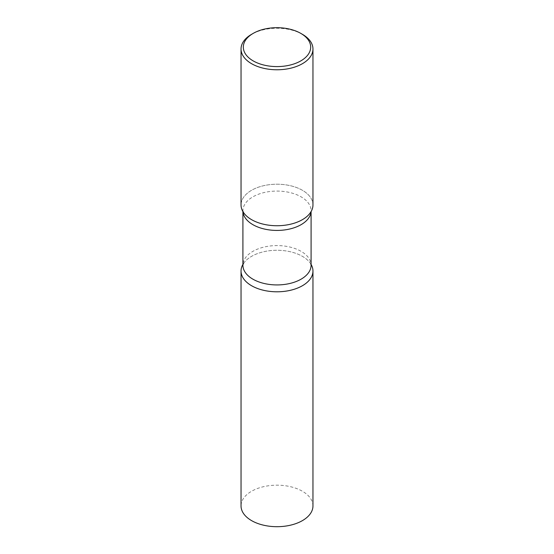 <?xml version="1.0" encoding="UTF-8"?>
<svg xmlns="http://www.w3.org/2000/svg" width="554" height="554" viewBox="0 0 554 554"><rect width="100%" height="100%" fill="white"/><g stroke="black" fill="none" stroke-linecap="round" stroke-linejoin="round"><path stroke-width="0.42" stroke-dasharray="2.77 2.08" d="M312.962 505.941A35.962 20.761 0 0 0 302.429 491.26A35.962 20.761 0 0 0 263.24 486.758A35.962 20.761 0 0 0 241.038 505.941M311.085 264.41A35.962 20.761 0 0 0 302.429 256.357A35.962 20.761 0 0 0 242.915 264.41A35.962 20.761 180 0 1 244.099 262.651A35.962 20.761 180 0 1 251.571 256.357A35.962 20.761 180 0 1 309.901 262.651A35.962 20.761 180 0 1 311.085 264.41M312.962 204.973A35.962 20.761 0 0 0 302.429 190.292A35.962 20.761 0 0 0 263.24 185.791A35.962 20.761 0 0 0 241.038 204.973M302.429 34.327A35.962 20.761 0 0 0 251.571 34.327M242.957 211.656A34.085 19.674 180 0 1 242.915 210.755L244.099 213.359A35.962 20.761 180 0 1 251.571 190.292A35.962 20.761 180 0 1 297.318 187.848A35.962 20.761 180 0 1 309.901 213.359L311.085 210.755A34.085 19.674 180 0 1 311.043 211.656M242.915 211.6L242.915 210.755A34.085 19.674 180 0 1 252.901 196.843A34.085 19.674 180 0 1 290.04 192.577A34.085 19.674 180 0 1 311.085 210.755L311.085 211.6M244.099 262.651L242.915 265.255A34.085 19.674 180 0 1 252.901 251.343A34.085 19.674 180 0 1 290.04 247.077A34.085 19.674 180 0 1 311.085 265.255L309.901 262.651"/><path stroke-width="0.83" d="M241.038 271.038L241.038 505.941A35.962 20.761 0 0 0 251.571 520.615A35.962 20.761 0 0 0 290.76 525.116A35.962 20.761 0 0 0 312.962 505.941L312.962 271.038A35.962 20.761 0 0 0 311.085 264.41A35.962 20.761 180 0 1 302.429 285.719A35.962 20.761 180 0 1 258.053 288.682A35.962 20.761 180 0 1 242.915 264.41A35.962 20.761 0 0 0 241.038 271.038A35.962 20.761 0 0 0 251.571 285.719A35.962 20.761 0 0 0 290.76 290.22A35.962 20.761 0 0 0 312.962 271.038M253.185 33.392L251.571 34.327A35.962 20.761 0 0 0 241.038 49.008L241.038 204.973A35.962 20.761 0 0 0 251.571 219.654A35.962 20.761 0 0 0 290.76 224.155A35.962 20.761 0 0 0 312.962 204.973L312.962 49.008A35.962 20.761 0 0 0 302.429 34.327L300.815 33.392A33.676 19.445 0 0 0 253.185 33.392A33.676 19.445 0 0 0 253.185 60.892A33.676 19.445 0 0 0 300.815 60.892A33.676 19.445 0 0 0 300.815 33.392L302.429 34.327M241.038 49.008A35.962 20.761 0 0 0 251.571 63.689A35.962 20.761 0 0 0 290.76 68.19A35.962 20.761 0 0 0 312.962 49.008M309.901 213.359A35.962 20.761 180 0 1 302.429 219.654A35.962 20.761 180 0 1 244.099 213.359M311.043 211.656A34.085 19.674 180 0 1 301.099 224.668A34.085 19.674 180 0 1 264.687 229.1A34.085 19.674 180 0 1 242.957 211.656M311.085 211.6L311.085 265.255A34.085 19.674 180 0 1 301.099 279.168A34.085 19.674 180 0 1 263.96 283.433A34.085 19.674 180 0 1 242.915 265.255L242.915 211.6"/></g></svg>

